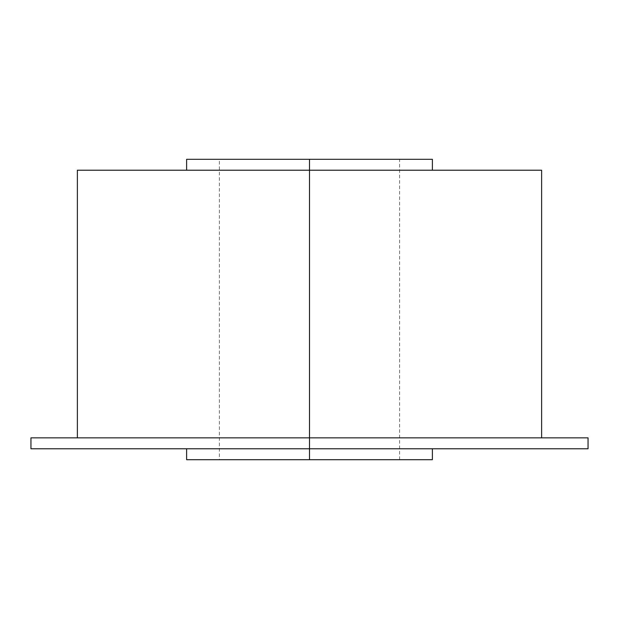 <?xml version="1.0" encoding="UTF-8"?>
<svg xmlns="http://www.w3.org/2000/svg" width="619" height="619" viewBox="0 0 619 619"><rect width="100%" height="100%" fill="white"/><g stroke="black" fill="none" stroke-linecap="round" stroke-linejoin="round"><path stroke-width="0.46" stroke-dasharray="3.1 2.32" d="M186.613 459.7L432.387 459.7L219.381 459.7L399.619 459.7L309.5 459.7L309.5 159.3L219.381 159.3L309.5 159.3L309.5 459.7L219.381 459.7L219.381 159.3L309.5 159.3L309.5 459.7L399.619 459.7L309.5 459.7L309.5 159.3L432.387 159.3L186.613 159.3M541.625 170.225L309.5 170.225L309.5 437.85L77.375 437.85L309.5 437.85L309.5 170.225L186.613 170.225L541.625 170.225L309.5 170.225L309.5 159.3L309.5 170.225L186.613 170.225L432.387 170.225L186.613 170.225M432.387 159.3L309.5 159.3M309.5 170.225L77.375 170.225M30.95 448.775L309.5 448.775L309.5 437.85L77.375 437.85L588.05 437.85L77.375 437.85M588.05 437.85L30.95 437.85M309.5 437.85L309.5 448.775L588.05 448.775M309.5 448.775L432.387 448.775L309.5 448.775L309.5 459.7L309.5 448.775L588.05 448.775L186.613 448.775M309.5 459.7L432.387 459.7M399.619 459.7L399.619 159.3"/><path stroke-width="0.93" d="M219.381 459.7L309.5 459.7L186.613 459.7L186.613 448.775L31.136 448.775L309.5 448.775L30.95 448.775L30.95 437.85L309.5 437.85L309.5 159.3L309.5 448.775L309.5 437.85L588.05 437.85L588.05 448.775L309.5 448.775L309.5 459.7L309.5 448.775M219.381 159.3L432.387 159.3L432.387 170.225M309.5 437.85L64.059 437.85L77.375 437.85L77.375 170.225L309.5 170.225L78.319 170.225L186.613 170.225L186.613 159.3L309.5 159.3M309.5 170.225L541.625 170.225L541.625 437.85M432.387 448.775L432.387 459.7L309.5 459.7"/></g></svg>
